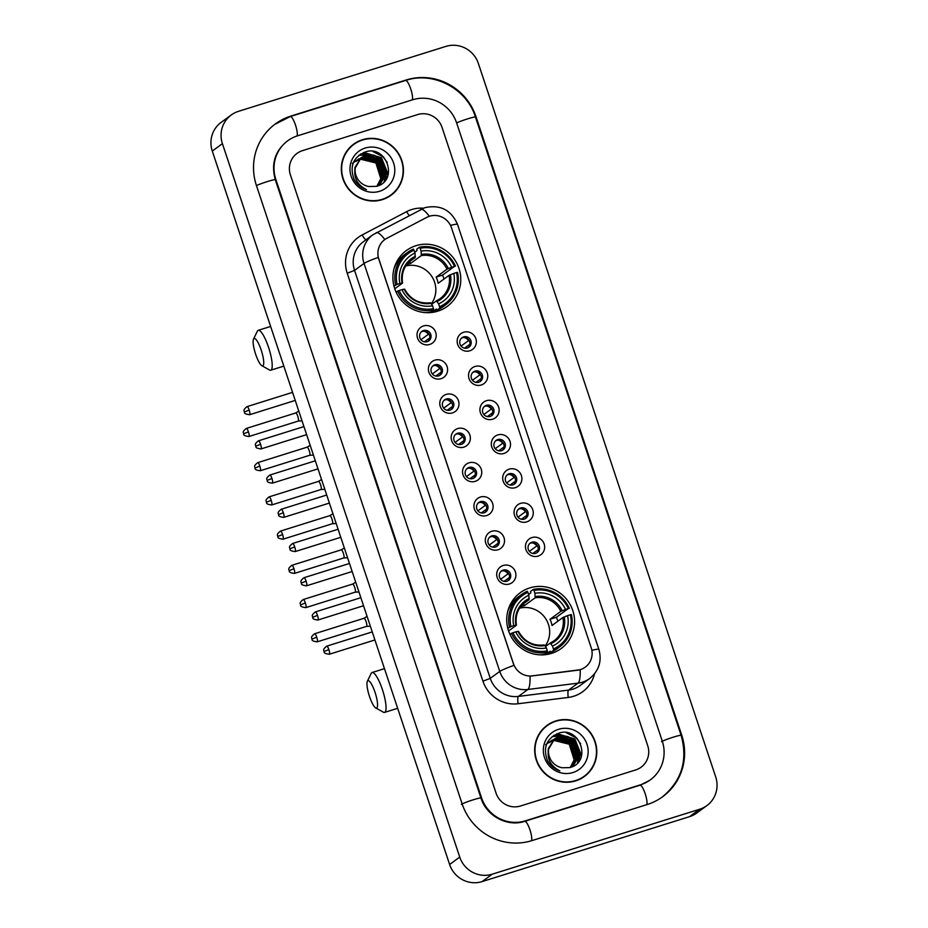 <?xml version="1.0" encoding="UTF-8"?>
<svg xmlns="http://www.w3.org/2000/svg" width="928" height="928" viewBox="0 0 928 928"><rect width="100%" height="100%" fill="white"/><g stroke="black" fill="none" stroke-linecap="round" stroke-linejoin="round"><path stroke-width="1.39" d="M529.772 587.911A34.603 33.582 53.8 0 0 520.225 592.725A34.603 33.582 53.8 0 0 510.655 635.796A34.603 33.582 53.8 0 0 551.545 653.382A34.603 33.582 53.8 0 0 561.092 648.568A34.603 33.582 53.8 0 0 570.662 605.508A34.603 33.582 53.8 0 0 529.772 587.911M415.941 245.711A34.603 33.582 53.8 0 0 406.394 250.537A34.603 33.582 53.8 0 0 396.813 293.596A34.603 33.582 53.8 0 0 437.714 311.193A34.603 33.582 53.8 0 0 447.261 306.379A34.603 33.582 53.8 0 0 456.831 263.308A34.603 33.582 53.8 0 0 415.941 245.711M429.699 344.462A9.79 9.5 -126.2 0 1 417.519 338.047A9.79 9.5 -126.2 0 1 423.528 325.925A9.79 9.5 -126.2 0 1 435.708 332.352A9.79 9.5 -126.2 0 1 429.699 344.462M423.493 330.565A5.881 5.707 53.8 0 0 420.256 338.697A5.881 5.707 53.8 0 0 428.817 340.866A5.881 5.707 53.8 0 0 423.493 330.565M441.078 378.682A9.79 9.5 -126.2 0 1 428.898 372.267A9.79 9.5 -126.2 0 1 434.919 360.145A9.79 9.5 -126.2 0 1 447.099 366.572A9.79 9.5 -126.2 0 1 441.078 378.682M434.884 364.785A5.881 5.707 53.8 0 0 431.636 372.917A5.881 5.707 53.8 0 0 440.197 375.086A5.881 5.707 53.8 0 0 434.884 364.785M452.458 412.902A9.79 9.5 -126.2 0 1 440.278 406.487A9.79 9.5 -126.2 0 1 446.298 394.365A9.79 9.5 -126.2 0 1 458.478 400.78A9.79 9.5 -126.2 0 1 452.458 412.902M446.264 399.005A5.881 5.707 53.8 0 0 443.016 407.137A5.881 5.707 53.8 0 0 451.588 409.306A5.881 5.707 53.8 0 0 446.264 399.005M463.849 447.122A9.79 9.5 -126.2 0 1 451.669 440.707A9.79 9.5 -126.2 0 1 457.678 428.585A9.79 9.5 -126.2 0 1 469.858 435A9.79 9.5 -126.2 0 1 463.849 447.122M457.643 433.225A5.881 5.707 53.8 0 0 454.407 441.357A5.881 5.707 53.8 0 0 462.968 443.526A5.881 5.707 53.8 0 0 457.643 433.225M475.229 481.342A9.79 9.5 -126.2 0 1 463.049 474.927A9.79 9.5 -126.2 0 1 469.069 462.805A9.79 9.5 -126.2 0 1 481.249 469.22A9.79 9.5 -126.2 0 1 475.229 481.342M469.034 467.445A5.881 5.707 53.8 0 0 465.786 475.577A5.881 5.707 53.8 0 0 474.347 477.746A5.881 5.707 53.8 0 0 469.034 467.445M486.608 515.562A9.79 9.5 -126.2 0 1 474.428 509.147A9.79 9.5 -126.2 0 1 480.449 497.025A9.79 9.5 -126.2 0 1 492.629 503.44A9.79 9.5 -126.2 0 1 486.608 515.562M480.414 501.665A5.881 5.707 53.8 0 0 477.166 509.797A5.881 5.707 53.8 0 0 485.738 511.966A5.881 5.707 53.8 0 0 480.414 501.665M498 549.782A9.79 9.5 -126.2 0 1 485.82 543.367A9.79 9.5 -126.2 0 1 491.828 531.245A9.79 9.5 -126.2 0 1 504.008 537.66A9.79 9.5 -126.2 0 1 498 549.782M491.794 535.885A5.881 5.707 53.8 0 0 488.557 544.005A5.881 5.707 53.8 0 0 497.118 546.186A5.881 5.707 53.8 0 0 491.794 535.885M509.379 584.002A9.79 9.5 -126.2 0 1 497.199 577.587A9.79 9.5 -126.2 0 1 503.22 565.465A9.79 9.5 -126.2 0 1 515.4 571.88A9.79 9.5 -126.2 0 1 509.379 584.002M503.185 570.105A5.881 5.707 53.8 0 0 499.937 578.225A5.881 5.707 53.8 0 0 508.498 580.406A5.881 5.707 53.8 0 0 503.185 570.105M469.846 350.784A9.79 9.5 -126.2 0 1 457.655 344.369A9.79 9.5 -126.2 0 1 463.675 332.247A9.79 9.5 -126.2 0 1 475.855 338.674A9.79 9.5 -126.2 0 1 469.846 350.784M463.64 336.887A5.881 5.707 53.8 0 0 460.392 345.019A5.881 5.707 53.8 0 0 468.965 347.188A5.881 5.707 53.8 0 0 463.64 336.887M481.226 385.004A9.79 9.5 -126.2 0 1 469.046 378.589A9.79 9.5 -126.2 0 1 475.055 366.467A9.79 9.5 -126.2 0 1 487.246 372.894A9.79 9.5 -126.2 0 1 481.226 385.004M475.032 371.107A5.881 5.707 53.8 0 0 471.784 379.239A5.881 5.707 53.8 0 0 480.344 381.408A5.881 5.707 53.8 0 0 475.032 371.107M492.606 419.224A9.79 9.5 -126.2 0 1 480.426 412.809A9.79 9.5 -126.2 0 1 486.446 400.687A9.79 9.5 -126.2 0 1 498.626 407.114A9.79 9.5 -126.2 0 1 492.606 419.224M486.411 405.327A5.881 5.707 53.8 0 0 483.163 413.459A5.881 5.707 53.8 0 0 491.736 415.628A5.881 5.707 53.8 0 0 486.411 405.327M503.997 453.444A9.79 9.5 -126.2 0 1 491.805 447.029A9.79 9.5 -126.2 0 1 497.826 434.907A9.79 9.5 -126.2 0 1 510.006 441.334A9.79 9.5 -126.2 0 1 503.997 453.444M497.791 439.547A5.881 5.707 53.8 0 0 494.543 447.679A5.881 5.707 53.8 0 0 503.115 449.848A5.881 5.707 53.8 0 0 497.791 439.547M515.376 487.664A9.79 9.5 -126.2 0 1 503.196 481.249A9.79 9.5 -126.2 0 1 509.205 469.127A9.79 9.5 -126.2 0 1 521.397 475.554A9.79 9.5 -126.2 0 1 515.376 487.664M509.182 473.767A5.881 5.707 53.8 0 0 505.934 481.899A5.881 5.707 53.8 0 0 514.495 484.068A5.881 5.707 53.8 0 0 509.182 473.767M526.756 521.884A9.79 9.5 -126.2 0 1 514.576 515.469A9.79 9.5 -126.2 0 1 520.596 503.347A9.79 9.5 -126.2 0 1 532.776 509.762A9.79 9.5 -126.2 0 1 526.756 521.884M520.562 507.987A5.881 5.707 53.8 0 0 517.314 516.119A5.881 5.707 53.8 0 0 525.874 518.288A5.881 5.707 53.8 0 0 520.562 507.987M538.136 556.104A9.79 9.5 -126.2 0 1 525.956 549.689A9.79 9.5 -126.2 0 1 531.976 537.567A9.79 9.5 -126.2 0 1 544.156 543.982A9.79 9.5 -126.2 0 1 538.136 556.104M531.941 542.207A5.881 5.707 53.8 0 0 528.693 550.339A5.881 5.707 53.8 0 0 537.266 552.508A5.881 5.707 53.8 0 0 531.941 542.207M421.277 331.888A5.881 5.707 -126.2 0 1 428.156 341.284M432.657 366.108A5.881 5.707 -126.2 0 1 439.536 375.504M444.048 400.328A5.881 5.707 -126.2 0 1 450.915 409.724M455.428 434.548A5.881 5.707 -126.2 0 1 462.306 443.944M466.807 468.768A5.881 5.707 -126.2 0 1 473.686 478.164M478.198 502.988A5.881 5.707 -126.2 0 1 485.066 512.384M489.578 537.208A5.881 5.707 -126.2 0 1 496.457 546.604M500.958 571.428A5.881 5.707 -126.2 0 1 507.836 580.824M461.425 338.21A5.881 5.707 -126.2 0 1 468.292 347.606M472.804 372.43A5.881 5.707 -126.2 0 1 479.683 381.826M484.196 406.65A5.881 5.707 -126.2 0 1 491.063 416.046M495.575 440.87A5.881 5.707 -126.2 0 1 502.442 450.266M506.955 475.09A5.881 5.707 -126.2 0 1 513.834 484.486M518.346 509.31A5.881 5.707 -126.2 0 1 525.213 518.706M529.726 543.53A5.881 5.707 -126.2 0 1 536.593 552.926M426.799 217.361A17.632 17.11 -126.2 0 1 451.484 227.766L591.217 647.79A17.632 17.11 -126.2 0 1 577.46 670.236L532.463 675.897A17.632 17.11 -126.2 0 1 513.462 663.717L378.81 258.935A17.632 17.11 -126.2 0 1 386.883 238.276L426.799 217.361M362.419 139.722A31.656 30.74 53.8 0 0 353.684 144.13A31.656 30.74 53.8 0 0 344.926 183.535A31.656 30.74 53.8 0 0 382.348 199.636A31.656 30.74 53.8 0 0 391.082 195.228A31.656 30.74 53.8 0 0 399.84 155.823A31.656 30.74 53.8 0 0 362.419 139.722M360.11 140.894A31.656 30.74 53.8 0 0 353.185 144.501M555.768 720.963A31.656 30.74 53.8 0 0 547.044 725.36A31.656 30.74 53.8 0 0 538.275 764.776A31.656 30.74 53.8 0 0 575.708 780.877A31.656 30.74 53.8 0 0 584.443 776.469A31.656 30.74 53.8 0 0 593.201 737.064A31.656 30.74 53.8 0 0 555.768 720.963M553.471 722.135A31.656 30.74 53.8 0 0 546.534 725.742M594.535 673.821A32.642 31.68 -126.2 0 1 573.678 696.255A32.642 31.68 -126.2 0 1 568.249 697.438L518.114 703.749A32.642 31.68 -126.2 0 1 482.931 681.187L490.262 678.356L499.763 671.42A22.852 1.728 161.6 0 1 513.95 665.376L378.241 257.404A22.852 1.728 -18.4 0 0 364.043 263.436A26.112 25.346 -126.2 0 1 372.882 234.772L363.393 241.721A26.112 25.346 53.8 0 0 354.554 270.384L490.262 678.356A26.112 25.346 53.8 0 0 518.404 696.418L568.551 690.096A26.112 25.346 53.8 0 0 572.889 689.156A26.112 25.346 53.8 0 0 580.093 685.514L589.582 678.577A26.112 25.346 -126.2 0 1 582.378 682.208A26.112 25.346 -126.2 0 1 578.04 683.147L527.904 689.469A26.112 25.346 -126.2 0 1 499.763 671.42L364.043 263.436L354.554 270.384L347.223 273.215A32.642 31.68 -126.2 0 1 362.164 234.946L406.65 211.642A32.642 31.68 -126.2 0 1 423.4 208.174M568.249 697.438A6.531 1.38 -97.2 0 1 568.551 690.096L578.04 683.147A22.852 4.837 82.8 0 0 580.197 669.714L530.062 676.152A22.852 4.837 82.8 0 1 527.904 689.469L518.404 696.418A6.531 1.38 -97.2 0 0 518.114 703.749M635.692 769.938A19.581 19.012 53.8 0 0 647.721 745.706L442.041 127.403A19.581 19.012 53.8 0 0 417.681 114.573L302.435 150.661A19.581 19.012 53.8 0 0 290.394 174.882L496.086 793.185A19.581 19.012 53.8 0 0 520.446 806.014L635.692 769.938A19.581 19.012 53.8 0 0 647.721 745.706L442.041 127.403A19.581 19.012 53.8 0 0 417.681 114.573L302.435 150.661A19.581 19.012 53.8 0 0 290.394 174.882L496.086 793.185A19.581 19.012 53.8 0 0 520.446 806.014L635.692 769.938M583.932 776.829A31.656 30.74 53.8 0 0 589.466 771.319M390.572 195.588A31.656 30.74 53.8 0 0 396.105 190.078M383.647 199.195A31.332 30.415 53.8 0 0 389.876 195.704L390.897 194.961A31.332 30.415 53.8 0 0 399.562 155.962A31.332 30.415 53.8 0 0 362.523 140.024A31.332 30.415 53.8 0 0 353.881 144.385A31.332 30.415 53.8 0 0 345.204 183.384A31.332 30.415 53.8 0 0 382.243 199.323A31.332 30.415 53.8 0 0 390.897 194.961M352.292 163.456L359.02 158.781M356.05 161.402L357.071 160.683M357.28 160.544L357.93 160.161M358.15 160.045L358.823 159.697M359.055 159.593L360.876 158.897L376.316 162.702L381.188 178.338L377.174 186.041M356.259 161.252L356.874 160.846M357.094 160.706L357.744 160.335M357.964 160.219L358.649 159.883M358.881 159.778L360.482 159.187L375.91 162.992L380.782 178.628L376.942 186.157M357.663 160.219L358.684 159.5M358.892 159.372L359.53 158.99M359.751 158.862L362.488 157.714L377.916 161.518L382.788 177.155L378.067 185.588M357.86 160.08L358.486 159.662M358.695 159.535L359.345 159.152M359.577 159.036L362.082 158.015L377.522 161.82L382.382 177.457L377.847 185.704M359.275 159.048L363.695 156.832L379.123 160.637L383.995 176.274L378.717 185.206M360.493 158.189L364.089 156.542L379.529 160.347L384.401 175.984L378.926 185.066M359.472 158.908L360.099 158.491M355.262 167.91A16.321 15.846 53.8 0 0 368.799 186.516L376.455 186.354C399.052 180.902 386.593 144.617 365.62 151.867C353.22 157.076 349.38 166.228 354.09 179.348C356.897 184.428 361.038 187.85 366.479 189.637C357.141 184.8 353.394 177.561 355.262 167.91L361.282 157.574L365.702 155.37L381.13 159.175L386.002 174.812L379.749 184.51L376.501 186.354M354.74 170.334L355.006 167.295L361.282 157.574M361.085 157.725L365.296 155.66L380.735 159.465L385.607 175.102L379.552 184.649M365.191 148.051A22.852 22.179 53.8 0 0 351.155 176.32A22.852 22.179 53.8 0 0 379.575 191.296A22.852 22.179 53.8 0 0 393.611 163.026A22.852 22.179 53.8 0 0 365.191 148.051M360.273 158.386L374.599 160.846L382.73 173.339M353.881 144.385L352.872 145.128A31.332 30.415 53.8 0 0 347.652 150.011M372.882 151.473L382.939 156.728L387.278 162.481M363.289 152.656L381.327 157.899L387.962 175.438M360.458 154.141L373.798 155.15M376.269 156.438L379.726 159.082L385.828 169.569M358.8 155.324L367.592 154.918M368.323 155.057L372.186 156.322M374.657 157.621L378.114 160.254L384.227 170.74M378.612 153.329L383.809 157.238M363.834 152.447L381.524 157.76L388.217 174.58M360.725 153.967L375.098 155.521M378.322 157.563L385.364 167.214M386.361 171.019L386.071 179.382M358.985 155.185L368.138 154.837M368.973 155.022L373.485 156.704M376.71 158.746L383.763 168.397M384.749 172.19L384.981 177.283M384.888 178.188L384.122 181.842M576.996 780.436A31.332 30.415 53.8 0 0 583.236 776.945L584.246 776.202A31.332 30.415 53.8 0 0 592.911 737.203A31.332 30.415 53.8 0 0 555.872 721.265A31.332 30.415 53.8 0 0 547.23 725.626A31.332 30.415 53.8 0 0 538.565 764.626A31.332 30.415 53.8 0 0 575.604 780.564A31.332 30.415 53.8 0 0 584.246 776.202M545.641 744.697L552.369 740.022M549.411 742.644L551.093 741.576M550.629 741.785L551.278 741.402M551.499 741.275L552.172 740.938M552.404 740.834L554.236 740.138L569.664 743.943L574.536 759.58L570.534 767.282M549.608 742.493L550.234 742.087M551.313 741.46L551.998 741.124M552.23 741.02L553.83 740.428L569.27 744.233L574.13 759.87L570.302 767.398M551.012 741.46L552.032 740.741M552.241 740.614L555.443 739.256L570.871 743.061L575.743 758.698L571.207 766.946M553.111 740.103L555.837 738.955L571.277 742.76L576.137 758.396L571.428 766.83M551.22 741.321L551.835 740.904M552.056 740.776L552.705 740.393M552.624 740.289L553.645 739.57M553.854 739.43L557.45 737.783L572.878 741.588L577.75 757.225L572.286 766.308M552.821 740.15L553.448 739.732M553.656 739.593L557.044 738.073L572.483 741.878L577.344 757.515L572.077 766.447M548.622 749.151A16.321 15.846 53.8 0 0 562.148 767.758L569.815 767.595C592.4 762.143 579.954 725.858 558.969 733.108C546.58 738.317 542.729 747.469 547.439 760.589C550.258 765.67 554.387 769.092 559.839 770.878C550.49 766.041 546.754 758.802 548.622 749.151L554.631 738.816L559.05 736.612L574.49 740.416L579.362 756.053L573.11 765.751L569.85 767.595M548.088 751.576L548.355 748.536L554.631 738.816M554.434 738.966L558.656 736.902L574.084 740.706L578.956 756.343L572.901 765.89M558.552 729.292A22.852 22.179 53.8 0 0 544.504 757.561A22.852 22.179 53.8 0 0 572.936 772.537A22.852 22.179 53.8 0 0 586.972 744.268A22.852 22.179 53.8 0 0 558.552 729.292M553.622 739.628L567.948 742.087L576.091 754.58M547.23 725.626L546.221 726.369A31.332 30.415 53.8 0 0 541.001 731.252M566.242 732.714L576.288 737.969L580.626 743.722M556.638 733.897L574.676 739.14L581.311 756.68M553.819 735.382L567.147 736.391M569.618 737.679L573.075 740.324L579.188 750.81M552.16 736.565L560.953 736.159M561.684 736.298L565.535 737.563M568.006 738.862L571.462 741.495L577.576 751.982M571.973 734.57L577.17 738.479M557.183 733.688L574.884 739.001L581.566 755.821M554.074 735.208L568.446 736.762M571.671 738.804L578.724 748.455M579.71 752.26L579.432 760.624M552.334 736.426L561.498 736.078M562.322 736.264L566.834 737.946M570.059 739.987L577.112 749.638M578.109 753.432L578.33 758.524M578.248 759.429L577.471 763.083M255.641 354.206A14.361 3.271 -107.4 0 0 261.87 365.713A14.361 3.271 -107.4 0 0 261.209 350.123A14.361 3.271 -107.4 0 0 253.518 339.068A14.361 3.271 -107.4 0 0 255.641 354.206M253.518 339.068L257.358 331.215A20.892 4.768 72.6 0 1 258.251 330.333A20.892 4.768 72.6 0 1 268.54 347.304A20.892 4.768 72.6 0 1 270.732 370.202A20.892 4.768 72.6 0 1 269.491 369.982L261.87 365.713M393.971 286.126L397.08 284.351A31.076 30.16 53.8 0 1 414.062 250.166L415.013 253.019A28.072 27.248 53.8 0 0 399.887 283.481L402.543 283.075L394.76 288.77M408.332 262.554L415.234 257.508L415.013 253.019M414.77 252.265L416.985 250.641L416.753 249.191L419.468 247.208L420.129 248.263A31.076 30.16 53.8 0 1 454.511 266.371L451.704 267.252A28.072 27.248 53.8 0 0 421.08 251.128L421.3 255.606L410.431 263.564A24.151 23.444 53.8 0 0 407.322 264.306A24.151 23.444 53.8 0 0 406.719 264.503M454.511 266.371L442.552 275.106L436.137 277.112L447.018 269.155L451.704 267.252M444.025 279.026A31.007 30.102 53.8 0 0 442.552 275.106M439.744 308.166A32.376 31.436 53.8 0 0 445.695 304.767A32.376 31.436 53.8 0 0 457.539 272.356L456.564 272.554A31.076 30.16 53.8 0 1 439.582 306.739L439.744 308.166L437.042 310.149L436.404 309.001L431.636 312.481M437.042 310.149A32.376 31.436 53.8 0 0 442.992 306.75L445.695 304.767M425.929 312.655A32.376 31.436 53.8 0 0 430.975 312.052L433.678 310.068L433.515 308.641A31.076 30.16 53.8 0 1 399.144 290.534L397.671 291.102A32.376 31.436 53.8 0 0 433.678 310.068M414.062 250.166L413.401 249.11A32.376 31.436 53.8 0 0 407.45 252.509L404.736 254.492A32.376 31.436 53.8 0 0 393.959 268.969M397.671 291.102L396.14 292.216M407.45 252.509A32.376 31.436 53.8 0 0 395.606 284.919M439.582 306.739L438.631 303.885A28.072 27.248 53.8 0 0 453.757 273.435L456.564 272.554M399.144 290.534L401.952 289.652A28.072 27.248 53.8 0 0 432.564 305.788L433.515 308.641M399.887 283.481L397.08 284.351M453.757 273.435L449.071 275.326L438.19 283.284A24.151 23.444 -126.2 0 0 436.137 277.112M431.659 304.338L436.369 300.892L438.631 303.885M432.564 305.788L431.056 303.375A25.114 24.372 53.8 0 1 404.144 289.2L401.952 289.652M436.427 300.869A24.151 23.444 53.8 0 0 440.069 298.688L436.404 300.881L437.123 301.484A25.114 24.372 53.8 0 0 450.416 274.723M431.056 303.375L430.302 302.795L431.056 303.375M415.384 256.267A25.114 24.372 53.8 0 0 402.091 283.028L402.543 283.075M455.474 266.174A32.376 31.436 53.8 0 0 419.468 247.208M421.08 251.128L420.129 248.263M431.311 303.792A24.151 23.444 53.8 0 0 431.578 276.08A24.151 23.444 53.8 0 0 405.687 266.011M410.431 263.564L409.747 261.522M369.472 696.394A14.361 3.271 -107.4 0 0 375.701 707.913A14.361 3.271 -107.4 0 0 375.04 692.323A14.361 3.271 -107.4 0 0 367.36 681.268A14.361 3.271 -107.4 0 0 369.472 696.394M367.36 681.268L371.188 673.415A20.892 4.768 72.6 0 1 372.082 672.522A20.892 4.768 72.6 0 1 382.371 689.492A20.892 4.768 72.6 0 1 384.563 712.402A20.892 4.768 72.6 0 1 383.334 712.17L375.701 707.913M507.802 628.314L510.922 626.551A31.076 30.16 53.8 0 1 527.904 592.366L528.856 595.219A28.072 27.248 53.8 0 0 513.729 625.669L516.374 625.275L508.59 630.959M522.174 604.754L529.076 599.697L528.856 595.219M528.6 594.465L530.828 592.841L530.596 591.391L533.298 589.408L533.971 590.463A31.076 30.16 53.8 0 1 568.342 608.571L565.535 609.452A28.072 27.248 53.8 0 0 534.922 593.317L535.143 597.806L524.262 605.764A24.151 23.444 53.8 0 0 521.165 606.506A24.151 23.444 53.8 0 0 520.55 606.703M568.342 608.571L556.394 617.294L549.979 619.301L560.848 611.343L565.535 609.452M557.856 621.215A31.007 30.102 53.8 0 0 556.394 617.294M553.575 650.366A32.376 31.436 53.8 0 0 559.526 646.967A32.376 31.436 53.8 0 0 571.37 614.556L570.395 614.754A31.076 30.16 53.8 0 1 553.424 648.939L553.575 650.366L550.872 652.349L550.234 651.189L545.478 654.681M550.872 652.349A32.376 31.436 53.8 0 0 556.823 648.95L559.526 646.967M539.76 654.843A32.376 31.436 53.8 0 0 544.806 654.252L547.508 652.268L547.358 650.841A31.076 30.16 53.8 0 1 512.975 632.734L511.502 633.29A32.376 31.436 53.8 0 0 547.508 652.268M527.904 592.366L527.232 591.298A32.376 31.436 53.8 0 0 521.281 594.709L518.578 596.692A32.376 31.436 53.8 0 0 507.79 611.169M511.502 633.29L509.971 634.416M521.281 594.709A32.376 31.436 53.8 0 0 509.449 627.119M553.424 648.939L552.473 646.085A28.072 27.248 53.8 0 0 567.588 615.624L570.395 614.754M512.975 632.734L515.782 631.852A28.072 27.248 53.8 0 0 546.406 647.976L547.358 650.841M513.729 625.669L510.922 626.551M567.588 615.624L562.902 617.526L552.032 625.484A24.151 23.444 -126.2 0 0 549.979 619.301M545.49 646.538L550.2 643.092L552.473 646.085M546.406 647.976L544.887 645.575A25.114 24.372 53.8 0 1 517.975 631.4L515.782 631.852M550.2 643.092L550.954 643.672A25.114 24.372 53.8 0 0 564.247 616.911M544.887 645.575L544.133 644.995L544.887 645.575M529.215 598.467A25.114 24.372 53.8 0 0 515.922 625.228L516.374 625.275M569.316 608.374A32.376 31.436 53.8 0 0 533.298 589.408M534.922 593.317L533.971 590.463M545.154 645.992A24.151 23.444 53.8 0 0 545.409 618.268A24.151 23.444 53.8 0 0 519.518 608.211M524.262 605.764L523.589 603.722M461.077 346.063L468.512 340.622A7.18 6.972 53.8 0 0 464.093 337.56M469.951 344.242L464.522 348.151M469.73 345.251A7.18 6.972 53.8 0 0 469.742 344.323M302.041 420.871L298.236 421.068A4.246 0.963 -107.4 0 0 298.271 421.057A4.246 0.963 -107.4 0 0 298.34 421.022A4.246 0.963 -107.4 0 0 297.818 416.405A4.246 0.963 -107.4 0 0 295.73 412.96A4.246 0.963 -107.4 0 0 295.684 412.983A4.246 0.963 -107.4 0 0 295.661 412.995M468.512 340.622L469.092 340.39M472.468 380.283L479.892 374.842A7.18 6.972 53.8 0 0 475.472 371.768M481.33 378.462L475.902 382.371M481.11 379.471A7.18 6.972 53.8 0 0 481.133 378.543M313.42 455.091L309.627 455.288A4.246 0.963 -107.4 0 0 309.65 455.277A4.246 0.963 -107.4 0 0 309.72 455.242A4.246 0.963 -107.4 0 0 309.21 450.625A4.246 0.963 -107.4 0 0 307.11 447.18A4.246 0.963 -107.4 0 0 307.064 447.203A4.246 0.963 -107.4 0 0 307.052 447.215M479.892 374.842L480.484 374.61M483.848 414.503L491.283 409.062A7.18 6.972 53.8 0 0 486.864 405.988M492.71 412.682L487.293 416.591M492.501 413.691A7.18 6.972 53.8 0 0 492.513 412.763M320.984 489.508A4.246 0.963 -107.4 0 0 321.03 489.497A4.246 0.963 -107.4 0 0 321.1 489.462A4.246 0.963 -107.4 0 0 320.589 484.845A4.246 0.963 -107.4 0 0 318.501 481.4A4.246 0.963 -107.4 0 0 318.443 481.423A4.246 0.963 -107.4 0 0 318.432 481.435M491.283 409.062L491.863 408.83M495.227 448.711L502.663 443.282A7.18 6.972 53.8 0 0 498.243 440.208M504.101 446.902L498.672 450.811M503.881 447.911A7.18 6.972 53.8 0 0 503.892 446.983M332.363 523.728A4.246 0.963 -107.4 0 0 332.421 523.717A4.246 0.963 -107.4 0 0 332.491 523.682A4.246 0.963 -107.4 0 0 331.969 519.065A4.246 0.963 -107.4 0 0 329.881 515.62A4.246 0.963 -107.4 0 0 329.834 515.643A4.246 0.963 -107.4 0 0 329.811 515.655M502.663 443.282L503.243 443.05M506.618 482.931L514.042 477.502A7.18 6.972 53.8 0 0 509.623 474.428M515.481 481.122L510.052 485.031M515.26 482.131A7.18 6.972 53.8 0 0 515.284 481.203M347.571 557.751L343.778 557.948A4.246 0.963 -107.4 0 0 343.801 557.937A4.246 0.963 -107.4 0 0 343.87 557.902A4.246 0.963 -107.4 0 0 343.36 553.285A4.246 0.963 -107.4 0 0 341.26 549.84A4.246 0.963 -107.4 0 0 341.214 549.863A4.246 0.963 -107.4 0 0 341.202 549.875M514.042 477.502L514.634 477.27M517.998 517.151L525.434 511.722A7.18 6.972 53.8 0 0 521.014 508.648M526.86 515.342L521.443 519.251M526.652 516.351A7.18 6.972 53.8 0 0 526.663 515.423M358.962 591.971L355.157 592.168A4.246 0.963 -107.4 0 0 355.18 592.157A4.246 0.963 -107.4 0 0 355.25 592.122A4.246 0.963 -107.4 0 0 354.74 587.505A4.246 0.963 -107.4 0 0 352.652 584.06A4.246 0.963 -107.4 0 0 352.594 584.083A4.246 0.963 -107.4 0 0 352.582 584.095M525.434 511.722L526.014 511.49M529.378 551.371L536.813 545.942A7.18 6.972 53.8 0 0 532.394 542.868M538.252 549.562L532.823 553.471M538.031 550.571A7.18 6.972 53.8 0 0 538.043 549.643M366.514 626.388A4.246 0.963 -107.4 0 0 366.572 626.377A4.246 0.963 -107.4 0 0 366.641 626.342A4.246 0.963 -107.4 0 0 366.119 621.725A4.246 0.963 -107.4 0 0 364.031 618.28A4.246 0.963 -107.4 0 0 363.985 618.303A4.246 0.963 -107.4 0 0 363.962 618.315M536.813 545.942L537.393 545.71M420.929 339.729L428.365 334.3A7.18 6.972 53.8 0 0 423.945 331.226M429.803 337.92L424.374 341.829M429.583 338.929A7.18 6.972 53.8 0 0 429.594 338.001M428.365 334.3L428.945 334.068M432.32 373.949L439.744 368.52A7.18 6.972 53.8 0 0 435.336 365.446M441.183 372.14L435.766 376.049M440.974 373.149A7.18 6.972 53.8 0 0 440.986 372.221M439.744 368.52L440.336 368.288M443.7 408.169L451.136 402.74A7.18 6.972 53.8 0 0 446.716 399.666M452.574 406.36L447.145 410.269M452.354 407.369A7.18 6.972 53.8 0 0 452.365 406.441M451.136 402.74L451.716 402.508M455.08 442.389L462.515 436.96A7.18 6.972 53.8 0 0 458.096 433.886M463.954 440.58L458.525 444.489M463.733 441.589A7.18 6.972 53.8 0 0 463.745 440.661M462.515 436.96L463.095 436.728M466.471 476.609L473.895 471.18A7.18 6.972 53.8 0 0 469.487 468.106M475.333 474.8L469.916 478.697M475.124 475.809A7.18 6.972 53.8 0 0 475.136 474.881M473.895 471.18L474.486 470.948M477.85 510.829L485.286 505.389A7.18 6.972 53.8 0 0 480.866 502.326M486.724 509.02L481.296 512.917M486.504 510.029A7.18 6.972 53.8 0 0 486.516 509.101M485.286 505.389L485.866 505.168M489.23 545.049L496.666 539.609A7.18 6.972 53.8 0 0 492.246 536.546M498.104 543.24L492.675 547.137M497.884 544.249A7.18 6.972 53.8 0 0 497.895 543.321M496.666 539.609L497.246 539.388M500.621 579.269L508.045 573.829A7.18 6.972 53.8 0 0 503.637 570.766M509.484 577.46L504.055 581.357M509.263 578.469A7.18 6.972 53.8 0 0 509.286 577.541M508.045 573.829L508.637 573.608M525.376 820.839L640.622 784.763A35.252 34.22 53.8 0 0 650.342 779.856A35.252 34.22 53.8 0 0 662.279 741.147L456.599 122.844A35.252 34.22 53.8 0 0 412.751 99.748L297.505 135.836A35.252 34.22 53.8 0 0 287.773 140.743A35.252 34.22 53.8 0 0 275.836 179.44L481.528 797.744A35.252 34.22 53.8 0 0 525.376 820.839L524.691 821.338M699.666 809.239A26.112 25.346 53.8 0 0 706.869 805.608A26.112 25.346 53.8 0 0 715.708 776.933L478.384 63.51A26.112 25.346 53.8 0 0 445.904 46.4L238.45 111.348A26.112 25.346 53.8 0 0 231.258 114.991A26.112 25.346 53.8 0 0 222.407 143.654L459.731 857.078A26.112 25.346 53.8 0 0 492.223 874.188L699.666 809.239L689.55 816.652A26.112 25.346 53.8 0 0 696.742 813.009L706.869 805.608M231.258 114.991L221.131 122.392A26.112 25.346 53.8 0 0 212.292 151.067L449.616 864.49A26.112 25.346 53.8 0 0 482.096 881.6L689.55 816.652M647.199 804.53A56.144 54.497 53.8 0 0 662.685 796.711A56.144 54.497 53.8 0 0 681.697 735.069L476.018 116.766A56.144 54.497 53.8 0 0 406.174 79.982L290.928 116.07A56.144 54.497 53.8 0 0 275.442 123.876A56.144 54.497 53.8 0 0 256.43 185.519L462.109 803.822A56.144 54.497 53.8 0 0 531.953 840.606L647.199 804.53M420.488 209.519A22.852 5.429 62.3 0 1 420.651 209.415A22.852 5.429 62.3 0 1 429.339 216.282M591.867 650.366A22.852 1.728 -18.4 0 1 598.873 649.333L457.504 224.367A22.852 1.728 161.6 0 0 450.509 225.388M376.002 232.824A22.852 5.429 62.3 0 1 376.165 232.731A22.852 5.429 62.3 0 1 384.818 239.552M482.931 681.187L347.223 273.215M362.164 234.946A6.531 1.554 -117.7 0 0 366.015 239.795M406.65 211.642A6.531 1.554 -117.7 0 0 409.19 215.424M415.234 257.508A24.151 23.444 53.8 0 0 411.545 259.712C404.144 265.57 401.163 273.331 402.601 282.994M440.069 298.688A24.151 23.444 53.8 0 0 449.071 275.326M448.363 268.54A25.114 24.372 53.8 0 0 421.451 254.365M447.018 269.155A24.151 23.444 53.8 0 0 421.3 255.606M529.076 599.697A24.151 23.444 53.8 0 0 525.376 601.901C517.975 607.759 514.994 615.531 516.432 625.194M553.9 640.888L550.234 643.069A24.151 23.444 53.8 0 0 553.9 640.888A24.151 23.444 53.8 0 0 562.902 617.526M562.194 610.74A25.114 24.372 53.8 0 0 535.282 596.565M560.848 611.343A24.151 23.444 53.8 0 0 535.143 597.806M248.449 431.868A4.246 0.963 -107.4 0 0 246.361 428.423C241.118 432.448 244.157 432.935 243.6 433.805L248.449 431.868A4.246 0.963 -107.4 0 1 248.89 436.52L298.271 421.057M259.828 466.088A4.246 0.963 -107.4 0 0 257.74 462.643C252.497 466.656 255.548 467.155 254.98 468.025L259.828 466.088A4.246 0.963 -107.4 0 1 260.281 470.74L309.65 455.277M271.208 500.308A4.246 0.963 -107.4 0 0 269.12 496.863C263.888 500.876 266.928 501.375 266.359 502.245L271.208 500.308A4.246 0.963 -107.4 0 1 271.66 504.96L321.03 489.497L324.812 489.311M282.599 534.528A4.246 0.963 -107.4 0 0 280.511 531.083C275.268 535.096 278.307 535.595 277.75 536.465L282.599 534.528A4.246 0.963 -107.4 0 1 283.04 539.18L332.421 523.717L336.191 523.531M293.979 568.748A4.246 0.963 -107.4 0 0 291.891 565.303C286.648 569.316 289.698 569.815 289.13 570.685L293.979 568.748A4.246 0.963 -107.4 0 1 294.42 573.4L343.801 557.937M305.358 602.968A4.246 0.963 -107.4 0 0 303.27 599.523C298.039 603.536 301.078 604.024 300.51 604.905L305.358 602.968A4.246 0.963 -107.4 0 1 305.811 607.62L355.18 592.157M316.75 637.188A4.246 0.963 -107.4 0 0 314.662 633.743C309.418 637.756 312.458 638.244 311.901 639.125L316.75 637.188A4.246 0.963 -107.4 0 1 317.19 641.84L366.572 626.377L370.342 626.191M249.18 410.048A4.246 0.963 -107.4 0 0 247.092 406.603C241.86 410.628 244.899 411.116 244.331 411.997L249.18 410.048A4.246 0.963 -107.4 0 1 249.632 414.7L295.243 400.42M260.571 444.268A4.246 0.963 -107.4 0 0 258.471 440.823C253.24 444.848 256.279 445.336 255.722 446.217L260.571 444.268A4.246 0.963 -107.4 0 1 261.012 448.92L306.623 434.64M271.95 478.488A4.246 0.963 -107.4 0 0 269.862 475.043C264.619 479.068 267.67 479.556 267.102 480.437L271.95 478.488A4.246 0.963 -107.4 0 1 272.391 483.14L318.002 468.86M283.33 512.708A4.246 0.963 -107.4 0 0 281.242 509.263C276.01 513.288 279.05 513.776 278.481 514.657L283.33 512.708A4.246 0.963 -107.4 0 1 283.782 517.36L329.382 503.08M294.721 546.928A4.246 0.963 -107.4 0 0 292.622 543.483C287.39 547.508 290.429 547.996 289.872 548.877L294.721 546.928A4.246 0.963 -107.4 0 1 295.162 551.58L340.773 537.3M306.101 581.148A4.246 0.963 -107.4 0 0 304.013 577.703C298.77 581.728 301.82 582.216 301.252 583.097L306.101 581.148A4.246 0.963 -107.4 0 1 306.542 585.8L352.153 571.52M317.48 615.368A4.246 0.963 -107.4 0 0 315.392 611.923C310.161 615.948 313.2 616.436 312.632 617.317L317.48 615.368A4.246 0.963 -107.4 0 1 317.933 620.02L363.532 605.74M328.872 649.588A4.246 0.963 -107.4 0 0 326.772 646.143C321.54 650.168 324.58 650.656 324.023 651.537L328.872 649.588A4.246 0.963 -107.4 0 1 329.312 654.24L374.924 639.96M405.42 80.539A10.44 2.378 72.6 0 1 405.582 80.458C433.376 70.969 466.761 88.543 475.461 117.067L681.14 735.37A10.44 0.789 161.6 0 0 673.252 737.18A10.44 0.789 161.6 0 0 661.525 741.704M646.746 804.669A10.44 2.378 -107.4 0 0 645.18 793.718A10.44 2.378 -107.4 0 0 640.03 785.227L524.784 821.315C507.732 827.219 486.492 816.176 480.971 798.045L275.291 179.742C270.999 163.966 274.908 151.148 287.019 141.288M531.5 840.745A10.44 2.378 -107.4 0 0 529.923 829.794A10.44 2.378 -107.4 0 0 524.784 821.315M461.355 804.379A10.44 0.789 -18.4 0 1 473.083 799.855A10.44 0.789 -18.4 0 1 480.971 798.045M256.464 185.623A10.44 0.789 -18.4 0 1 267.403 181.552A10.44 0.789 -18.4 0 1 275.291 179.742M290.162 116.626A10.44 2.378 72.6 0 1 290.336 116.534A10.44 2.378 72.6 0 1 295.475 125.025A10.44 2.378 72.6 0 1 297.041 135.975M274.676 124.433L290.336 116.534L405.582 80.458A10.44 2.378 72.6 0 1 410.733 88.937A10.44 2.378 72.6 0 1 412.299 99.888M475.461 117.067A10.44 0.789 161.6 0 0 467.573 118.877A10.44 0.789 161.6 0 0 456.634 122.948M482.096 881.6L492.223 874.188M449.616 864.49L459.731 857.078M212.292 151.067L222.407 143.654M290.244 116.568L290.928 116.07M405.49 80.481L406.174 79.982M639.949 785.262L640.622 784.763M457.504 224.367C451.194 209.995 440.336 204.415 424.943 207.64L372.882 234.772M589.582 678.577C599.001 670.816 602.098 661.072 598.873 649.333M283.817 366.108L270.732 370.202M433.121 312.272L436.717 309.639M430.383 302.76C419.027 303.978 410.454 299.454 404.654 289.165M396.488 262.23L398.251 260.942M270.628 326.447L258.251 330.333M397.66 708.296L384.563 712.402M546.952 654.472L550.548 651.839M544.214 644.96C532.858 646.178 524.285 641.642 518.485 631.365M510.319 604.43L512.082 603.142M384.459 668.647L372.082 672.522M295.707 412.972L298.781 411.069M246.361 428.423L295.73 412.96M248.89 436.52C241.419 435.568 244.679 433.817 243.6 433.805M257.74 462.643L307.11 447.18L310.161 445.289M260.281 470.74C252.799 469.788 256.058 468.037 254.98 468.025M269.12 496.863L318.501 481.4L321.54 479.498M271.66 504.96C264.178 504.008 267.438 502.257 266.359 502.245M329.858 515.632L332.932 513.718M280.511 531.083L329.881 515.62M283.04 539.18C275.57 538.228 278.829 536.477 277.75 536.465M341.237 549.852L344.311 547.938M291.891 565.303L341.26 549.84M294.42 573.4C286.949 572.448 290.209 570.697 289.13 570.685M303.27 599.523L352.652 584.06L355.691 582.158M305.811 607.62C298.329 606.668 301.588 604.917 300.51 604.905M314.662 633.743L364.031 618.28L367.082 616.378M317.19 641.84C309.72 640.888 312.98 639.137 311.901 639.125M247.092 406.603L292.564 392.37M249.632 414.7C242.15 413.76 245.41 411.997 244.331 411.997M258.471 440.823L303.943 426.59M261.012 448.92C253.541 447.98 256.789 446.217 255.722 446.217M269.862 475.043L315.323 460.81M272.391 483.14C264.921 482.2 268.18 480.437 267.102 480.437M281.242 509.263L326.714 495.03M283.782 517.36C276.3 516.42 279.56 514.657 278.481 514.657M292.622 543.483L338.094 529.25M295.162 551.58C287.692 550.64 290.94 548.877 289.872 548.877M304.013 577.703L349.473 563.47M306.542 585.8C299.071 584.86 302.331 583.097 301.252 583.097M315.392 611.923L360.864 597.69M317.933 620.02C310.451 619.08 313.71 617.317 312.632 617.317M326.772 646.143L372.244 631.91M329.312 654.24C321.842 653.3 325.09 651.537 324.023 651.537M661.931 797.268C681.651 781.063 688.054 760.426 681.14 735.37M649.588 780.413L640.03 785.227"/></g></svg>
